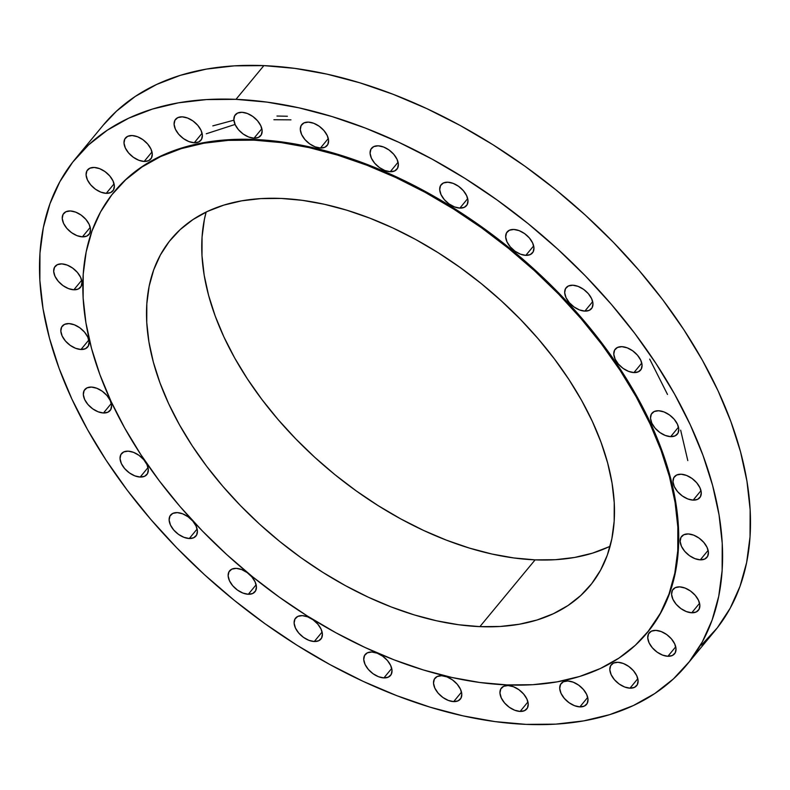 <?xml version="1.0" encoding="UTF-8"?>
<svg xmlns="http://www.w3.org/2000/svg" width="790" height="790" viewBox="0 0 790 790"><rect width="100%" height="100%" fill="white"/><g stroke="black" fill="none" stroke-linecap="round" stroke-linejoin="round"><path stroke-width="1.19" d="M383.891 677.909L391.722 668.439L383.891 677.909L388.334 677.129L391.188 674.502L392.008 670.414L390.685 665.496L387.416 660.499L382.686 656.184L377.225 653.202L371.863 652.017A16.442 9.895 39.6 0 1 387.999 661.21A16.442 9.895 39.6 0 1 390.546 675.44A16.442 9.895 39.6 0 1 383.891 677.909A16.442 9.895 39.6 0 1 367.755 668.715A16.442 9.895 39.6 0 1 365.207 654.485A16.442 9.895 39.6 0 1 371.863 652.017L367.419 652.797L364.565 655.433L363.736 659.512L365.059 664.43L368.338 669.426L373.068 673.742L378.529 676.724L383.891 677.909M314.262 641.519L322.103 632.049L314.262 641.519L318.716 640.739L321.57 638.113L322.389 634.024L321.066 629.107L317.787 624.11L313.067 619.794L307.606 616.812L302.244 615.627A16.442 9.895 39.6 0 1 318.38 624.821A16.442 9.895 39.6 0 1 320.928 639.051A16.442 9.895 39.6 0 1 314.262 641.519A16.442 9.895 39.6 0 1 298.136 632.326A16.442 9.895 39.6 0 1 295.588 618.096A16.442 9.895 39.6 0 1 302.244 615.627L297.8 616.407L294.947 619.034L294.117 623.122L295.44 628.04L298.719 633.037L303.449 637.352L308.9 640.335L314.262 641.519M248.297 594.268L256.128 584.798L248.297 594.268L252.741 593.488L255.595 590.851L256.424 586.763L255.101 581.845L251.822 576.858L247.092 572.533L241.631 569.56L236.269 568.365A16.442 9.895 39.6 0 1 252.405 577.559A16.442 9.895 39.6 0 1 254.953 591.799A16.442 9.895 39.6 0 1 248.297 594.268A16.442 9.895 39.6 0 1 232.161 585.064A16.442 9.895 39.6 0 1 229.614 570.834A16.442 9.895 39.6 0 1 236.269 568.365L231.826 569.146L228.972 571.782L228.142 575.861L229.475 580.778L232.744 585.775L237.474 590.091L242.935 593.073L248.297 594.268M189.284 538.513L197.115 529.033L189.284 538.513L193.728 537.733L196.582 535.097L197.411 531.008L196.088 526.091L192.809 521.094L188.079 516.779L182.618 513.796L177.266 512.611A16.442 9.895 39.6 0 1 193.392 521.805A16.442 9.895 39.6 0 1 195.94 536.045A16.442 9.895 39.6 0 1 189.284 538.513A16.442 9.895 39.6 0 1 173.148 529.31A16.442 9.895 39.6 0 1 170.601 515.08A16.442 9.895 39.6 0 1 177.266 512.611L172.812 513.391L169.959 516.028L169.139 520.106L170.462 525.024L173.731 530.021L178.461 534.336L183.922 537.319L189.284 538.513M140.186 477.051L148.026 467.581L140.186 477.051L144.639 476.271L147.493 473.635L148.313 469.556L146.989 464.639L143.711 459.642L138.991 455.326L133.53 452.344L128.168 451.159A16.442 9.895 39.6 0 1 144.303 460.353A16.442 9.895 39.6 0 1 146.851 474.583A16.442 9.895 39.6 0 1 140.186 477.051A16.442 9.895 39.6 0 1 124.06 467.858A16.442 9.895 39.6 0 1 121.512 453.628A16.442 9.895 39.6 0 1 128.168 451.159L123.724 451.939L120.87 454.566L120.041 458.654L121.364 463.572L124.642 468.569L129.372 472.884L134.833 475.866L140.186 477.051M103.47 412.982L111.311 403.502L103.47 412.982L107.924 412.202L110.778 409.566L111.597 405.477L110.274 400.56L106.996 395.563L102.275 391.248L96.815 388.265L91.452 387.08A16.442 9.895 39.6 0 1 107.588 396.274A16.442 9.895 39.6 0 1 110.136 410.514A16.442 9.895 39.6 0 1 103.47 412.982A16.442 9.895 39.6 0 1 87.344 403.779A16.442 9.895 39.6 0 1 84.797 389.549A16.442 9.895 39.6 0 1 91.452 387.08L87.009 387.86L84.155 390.497L83.325 394.575L84.648 399.493L87.927 404.49L92.657 408.805L98.118 411.788L103.47 412.982M80.975 349.496L88.816 340.026L80.975 349.496L85.429 348.716L88.283 346.079L89.102 342.001L87.779 337.083L84.5 332.086L79.78 327.771L74.319 324.789L68.957 323.594A16.442 9.895 39.6 0 1 85.093 332.797A16.442 9.895 39.6 0 1 87.641 347.027A16.442 9.895 39.6 0 1 80.975 349.496A16.442 9.895 39.6 0 1 64.849 340.302A16.442 9.895 39.6 0 1 62.301 326.063A16.442 9.895 39.6 0 1 68.957 323.594L64.513 324.374L61.66 327.011L60.83 331.099L62.153 336.017L65.432 341.004L70.162 345.329L75.623 348.301L80.975 349.496M73.835 289.792L81.666 280.322L73.835 289.792L78.279 289.012L81.133 286.375L81.963 282.287L80.629 277.379L77.361 272.382L72.631 268.067L67.17 265.084L61.808 263.89A16.442 9.895 39.6 0 1 77.943 273.083A16.442 9.895 39.6 0 1 80.491 287.323A16.442 9.895 39.6 0 1 73.835 289.792A16.442 9.895 39.6 0 1 57.7 280.598A16.442 9.895 39.6 0 1 55.152 266.358A16.442 9.895 39.6 0 1 61.808 263.89L57.364 264.67L54.51 267.306L53.681 271.395L55.004 276.303L58.282 281.299L63.012 285.625L68.473 288.597L73.835 289.792M82.387 236.852L90.228 227.382L82.387 236.852L86.841 236.072L89.695 233.445L90.514 229.357L89.191 224.439L85.922 219.442L81.192 215.127L75.731 212.145L70.369 210.96A16.442 9.895 39.6 0 1 86.505 220.153A16.442 9.895 39.6 0 1 89.053 234.383A16.442 9.895 39.6 0 1 82.387 236.852A16.442 9.895 39.6 0 1 66.261 227.658A16.442 9.895 39.6 0 1 63.713 213.428A16.442 9.895 39.6 0 1 70.369 210.96L65.926 211.74L63.072 214.376L62.242 218.455L63.565 223.373L66.844 228.369L71.574 232.685L77.035 235.667L82.387 236.852M106.225 193.343L114.066 183.873L106.225 193.343L110.679 192.562L113.533 189.936L114.353 185.847L113.029 180.93L109.751 175.933L105.031 171.618L99.57 168.635L94.208 167.45A16.442 9.895 39.6 0 1 110.343 176.644A16.442 9.895 39.6 0 1 112.891 190.874A16.442 9.895 39.6 0 1 106.225 193.343A16.442 9.895 39.6 0 1 90.099 184.149A16.442 9.895 39.6 0 1 87.552 169.919A16.442 9.895 39.6 0 1 94.208 167.45L89.764 168.231L86.91 170.857L86.08 174.946L87.404 179.863L90.682 184.86L95.412 189.175L100.863 192.158L106.225 193.343M144.145 161.446L151.986 151.966L144.145 161.446L148.589 160.666L151.443 158.03L152.273 153.941L150.949 149.024L147.671 144.037L142.951 139.712L137.49 136.729L132.128 135.544A16.442 9.895 39.6 0 1 148.263 144.738A16.442 9.895 39.6 0 1 150.811 158.978A16.442 9.895 39.6 0 1 144.145 161.446A16.442 9.895 39.6 0 1 128.01 152.243A16.442 9.895 39.6 0 1 125.472 138.013A16.442 9.895 39.6 0 1 132.128 135.544L127.684 136.324L124.83 138.961L124 143.039L125.324 147.957L128.602 152.954L133.332 157.269L138.783 160.252L144.145 161.446M194.251 142.743L202.082 133.273L194.251 142.743L198.695 141.963L201.549 139.336L202.378 135.248L201.045 130.33L197.776 125.334L193.046 121.018L187.586 118.036L182.223 116.851A16.442 9.895 39.6 0 1 198.359 126.044A16.442 9.895 39.6 0 1 200.907 140.274A16.442 9.895 39.6 0 1 194.251 142.743A16.442 9.895 39.6 0 1 178.115 133.55A16.442 9.895 39.6 0 1 175.568 119.32A16.442 9.895 39.6 0 1 182.223 116.851L177.78 117.631L174.926 120.258L174.096 124.346L175.419 129.264L178.698 134.261L183.428 138.576L188.889 141.558L194.251 142.743M254.015 138.191L261.855 128.721L254.015 138.191L258.458 137.411L261.312 134.784L262.142 130.696L260.819 125.778L257.54 120.781L252.81 116.466L247.359 113.484L241.997 112.299A16.442 9.895 39.6 0 1 258.132 121.492A16.442 9.895 39.6 0 1 260.67 135.722A16.442 9.895 39.6 0 1 254.015 138.191A16.442 9.895 39.6 0 1 237.879 128.997A16.442 9.895 39.6 0 1 235.331 114.767A16.442 9.895 39.6 0 1 241.997 112.299L237.553 113.079L234.699 115.705L233.87 119.794L235.193 124.711L238.471 129.708L243.192 134.024L248.653 137.006L254.015 138.191M320.454 148.016L328.294 138.546L320.454 148.016L324.897 147.236L327.751 144.6L328.581 140.511L327.257 135.603L323.979 130.607L319.259 126.281L313.798 123.309L308.436 122.114A16.442 9.895 39.6 0 1 324.572 131.308A16.442 9.895 39.6 0 1 327.109 145.548A16.442 9.895 39.6 0 1 320.454 148.016A16.442 9.895 39.6 0 1 304.318 138.813A16.442 9.895 39.6 0 1 301.78 124.583A16.442 9.895 39.6 0 1 308.436 122.114L303.992 122.894L301.138 125.531L300.309 129.609L301.632 134.527L304.91 139.524L309.631 143.839L315.091 146.822L320.454 148.016M390.24 171.716L398.071 162.236L390.24 171.716L394.684 170.936L397.538 168.3L398.358 164.211L397.034 159.294L393.766 154.297L389.036 149.982L383.575 146.999L378.213 145.814A16.442 9.895 39.6 0 1 394.348 155.008A16.442 9.895 39.6 0 1 396.896 169.248A16.442 9.895 39.6 0 1 390.24 171.716A16.442 9.895 39.6 0 1 374.104 162.513A16.442 9.895 39.6 0 1 371.557 148.283A16.442 9.895 39.6 0 1 378.213 145.814L373.769 146.594L370.915 149.231L370.085 153.309L371.409 158.227L374.687 163.224L379.417 167.539L384.878 170.522L390.24 171.716M459.859 208.106L467.69 198.636L459.859 208.106L464.303 207.326L467.157 204.689L467.986 200.601L466.653 195.693L463.384 190.696L458.654 186.371L453.193 183.399L447.831 182.204A16.442 9.895 39.6 0 1 463.967 191.397A16.442 9.895 39.6 0 1 466.515 205.637A16.442 9.895 39.6 0 1 459.859 208.106A16.442 9.895 39.6 0 1 443.723 198.912A16.442 9.895 39.6 0 1 441.175 184.672A16.442 9.895 39.6 0 1 447.831 182.204L443.388 182.984L440.534 185.62L439.704 189.709L441.027 194.617L444.306 199.613L449.036 203.929L454.497 206.911L459.859 208.106M525.824 255.358L533.665 245.888L525.824 255.358L530.268 254.578L533.122 251.951L533.951 247.863L532.628 242.945L529.349 237.948L524.629 233.633L519.168 230.65L513.806 229.465A16.442 9.895 39.6 0 1 529.942 238.659A16.442 9.895 39.6 0 1 532.48 252.889A16.442 9.895 39.6 0 1 525.824 255.358A16.442 9.895 39.6 0 1 509.688 246.164A16.442 9.895 39.6 0 1 507.14 231.934A16.442 9.895 39.6 0 1 513.806 229.465L509.362 230.246L506.508 232.882L505.679 236.961L507.002 241.878L510.281 246.875L515.001 251.19L520.462 254.173L525.824 255.358M584.837 311.112L592.678 301.642L584.837 311.112L589.281 310.332L592.135 307.705L592.964 303.617L591.641 298.699L588.362 293.702L583.632 289.387L578.171 286.405L572.819 285.22A16.442 9.895 39.6 0 1 588.945 294.413A16.442 9.895 39.6 0 1 591.493 308.643A16.442 9.895 39.6 0 1 584.837 311.112A16.442 9.895 39.6 0 1 568.701 301.918A16.442 9.895 39.6 0 1 566.154 287.688A16.442 9.895 39.6 0 1 572.819 285.22L568.365 286L565.512 288.636L564.692 292.715L566.015 297.632L569.294 302.629L574.014 306.945L579.475 309.927L584.837 311.112M633.936 372.574L641.766 363.104L633.936 372.574L638.379 371.794L641.233 369.157L642.063 365.069L640.73 360.161L637.461 355.164L632.731 350.849L627.27 347.867L621.908 346.672A16.442 9.895 39.6 0 1 638.043 355.865A16.442 9.895 39.6 0 1 640.591 370.105A16.442 9.895 39.6 0 1 633.936 372.574A16.442 9.895 39.6 0 1 617.8 363.38A16.442 9.895 39.6 0 1 615.252 349.141A16.442 9.895 39.6 0 1 621.908 346.672L617.464 347.452L614.61 350.089L613.781 354.177L615.104 359.085L618.382 364.081L623.113 368.407L628.573 371.379L633.936 372.574M670.651 436.653L678.482 427.173L670.651 436.653L675.095 435.863L677.948 433.236L678.778 429.148L677.445 424.23L674.176 419.233L669.446 414.918L663.985 411.936L658.623 410.751A16.442 9.895 39.6 0 1 674.759 419.944A16.442 9.895 39.6 0 1 677.307 434.184A16.442 9.895 39.6 0 1 670.651 436.653A16.442 9.895 39.6 0 1 654.515 427.449A16.442 9.895 39.6 0 1 651.967 413.219A16.442 9.895 39.6 0 1 658.623 410.751L654.179 411.531L651.325 414.167L650.496 418.246L651.819 423.163L655.098 428.16L659.828 432.476L665.289 435.458L670.651 436.653M693.146 500.129L700.977 490.659L693.146 500.129L697.59 499.349L700.444 496.713L701.273 492.634L699.94 487.716L696.671 482.72L691.941 478.404L686.48 475.422L681.118 474.227A16.442 9.895 39.6 0 1 697.254 483.431A16.442 9.895 39.6 0 1 699.802 497.661A16.442 9.895 39.6 0 1 693.146 500.129A16.442 9.895 39.6 0 1 677.01 490.936A16.442 9.895 39.6 0 1 674.462 476.696A16.442 9.895 39.6 0 1 681.118 474.227L676.675 475.007L673.821 477.644L672.991 481.732L674.314 486.65L677.593 491.647L682.323 495.962L687.784 498.944L693.146 500.129M700.286 559.833L708.126 550.363L700.286 559.833L704.739 559.053L707.593 556.417L708.413 552.338L707.09 547.421L703.811 542.424L699.091 538.108L693.63 535.126L688.268 533.941A16.442 9.895 39.6 0 1 704.404 543.135A16.442 9.895 39.6 0 1 706.951 557.365A16.442 9.895 39.6 0 1 700.286 559.833A16.442 9.895 39.6 0 1 684.16 550.64A16.442 9.895 39.6 0 1 681.612 536.41A16.442 9.895 39.6 0 1 688.268 533.941L683.824 534.721L680.97 537.348L680.141 541.436L681.464 546.354L684.742 551.351L689.473 555.666L694.924 558.649L700.286 559.833M691.734 612.773L699.565 603.303L691.734 612.773L696.178 611.993L699.032 609.357L699.851 605.268L698.528 600.361L695.259 595.364L690.529 591.038L685.068 588.066L679.706 586.871A16.442 9.895 39.6 0 1 695.842 596.065A16.442 9.895 39.6 0 1 698.39 610.305A16.442 9.895 39.6 0 1 691.734 612.773A16.442 9.895 39.6 0 1 675.598 603.57A16.442 9.895 39.6 0 1 673.05 589.34A16.442 9.895 39.6 0 1 679.706 586.871L675.262 587.651L672.409 590.288L671.579 594.366L672.902 599.284L676.181 604.281L680.911 608.596L686.372 611.579L691.734 612.773M667.896 656.283L675.726 646.812L667.896 656.283L672.339 655.502L675.193 652.866L676.023 648.778L674.69 643.87L671.421 638.873L666.691 634.548L661.23 631.575L655.868 630.381A16.442 9.895 39.6 0 1 672.004 639.574A16.442 9.895 39.6 0 1 674.551 653.814A16.442 9.895 39.6 0 1 667.896 656.283A16.442 9.895 39.6 0 1 651.76 647.089A16.442 9.895 39.6 0 1 649.212 632.849A16.442 9.895 39.6 0 1 655.868 630.381L651.424 631.161L648.57 633.797L647.741 637.886L649.064 642.793L652.343 647.79L657.073 652.106L662.534 655.088L667.896 656.283M629.976 688.179L637.807 678.709L629.976 688.179L634.419 687.399L637.273 684.772L638.103 680.684L636.78 675.766L633.501 670.769L628.771 666.454L623.31 663.472L617.948 662.287A16.442 9.895 39.6 0 1 634.084 671.48A16.442 9.895 39.6 0 1 636.631 685.71A16.442 9.895 39.6 0 1 629.976 688.179A16.442 9.895 39.6 0 1 613.84 678.985A16.442 9.895 39.6 0 1 611.292 664.755A16.442 9.895 39.6 0 1 617.948 662.287L613.504 663.067L610.65 665.703L609.821 669.782L611.154 674.7L614.423 679.696L619.153 684.012L624.614 686.994L629.976 688.179M579.87 706.882L587.711 697.412L579.87 706.882L584.324 706.102L587.177 703.465L587.997 699.377L586.674 694.469L583.395 689.473L578.675 685.147L573.214 682.175L567.852 680.98A16.442 9.895 39.6 0 1 583.988 690.174A16.442 9.895 39.6 0 1 586.536 704.413A16.442 9.895 39.6 0 1 579.87 706.882A16.442 9.895 39.6 0 1 563.734 697.688A16.442 9.895 39.6 0 1 561.196 683.449A16.442 9.895 39.6 0 1 567.852 680.98L563.408 681.76L560.554 684.397L559.725 688.485L561.048 693.393L564.327 698.39L569.057 702.705L574.508 705.687L579.87 706.882M453.667 701.609L461.498 692.139L453.667 701.609L458.111 700.829L460.965 698.202L461.795 694.114L460.471 689.196L457.193 684.199L452.463 679.884L447.002 676.902L441.64 675.717A16.442 9.895 39.6 0 1 457.775 684.91A16.442 9.895 39.6 0 1 460.323 699.14A16.442 9.895 39.6 0 1 453.667 701.609A16.442 9.895 39.6 0 1 437.532 692.415A16.442 9.895 39.6 0 1 434.984 678.185A16.442 9.895 39.6 0 1 441.64 675.717L437.196 676.497L434.342 679.133L433.513 683.212L434.846 688.13L438.114 693.126L442.844 697.442L448.305 700.424L453.667 701.609M520.106 711.435L527.937 701.964L520.106 711.435L524.55 710.654L527.404 708.018L528.233 703.93L526.91 699.022L523.632 694.025L518.902 689.7L513.441 686.727L508.079 685.532A16.442 9.895 39.6 0 1 524.214 694.726A16.442 9.895 39.6 0 1 526.762 708.966A16.442 9.895 39.6 0 1 520.106 711.435A16.442 9.895 39.6 0 1 503.971 702.241A16.442 9.895 39.6 0 1 501.423 688.001A16.442 9.895 39.6 0 1 508.079 685.532L503.635 686.312L500.781 688.949L499.952 693.037L501.285 697.945L504.553 702.942L509.283 707.257L514.744 710.24L520.106 711.435M649.696 359.104L667.501 394.447M680.644 430.145L687.794 460.58M686.806 664.795L714.703 631.072A396.817 238.807 -140.4 0 0 653.251 287.55A396.817 238.807 -140.4 0 0 263.88 65.619L235.983 99.343A396.817 238.807 39.6 0 1 625.354 321.273A396.817 238.807 39.6 0 1 686.806 664.795A396.817 238.807 39.6 0 1 526.12 724.381L495.113 721.616L463.009 715.858L430.106 707.178L396.748 695.654L363.222 681.395L329.874 664.548L297.03 645.262L264.986 623.725L234.057 600.153L204.541 574.764L176.733 547.806L150.89 519.534L127.259 490.235L106.077 460.175L87.542 429.651L71.841 398.96L59.112 368.387L49.474 338.238L43.045 308.791L39.855 280.341L39.964 253.165L43.351 227.51L49.997 203.632L59.823 181.759L72.749 162.098L88.638 144.847L107.351 130.162L128.691 118.194L152.47 109.059L178.451 102.828L206.378 99.589L235.983 99.343L263.88 65.619A396.817 238.807 -140.4 0 0 103.194 125.205L75.297 158.928A396.817 238.807 39.6 0 1 235.983 99.343L266.99 102.117L299.094 107.865L331.988 116.545L365.355 128.069L398.871 142.328L432.219 159.185L465.073 178.471L497.117 200.008L528.046 223.58L557.552 248.969L585.37 275.927L611.213 304.19L634.834 333.489L656.016 363.548L674.551 394.072L690.263 424.763L702.991 455.336L712.62 485.485L719.058 514.932L722.238 543.382L722.129 570.568L718.742 596.223L712.106 620.101L702.27 641.974L689.354 661.635L673.455 678.887L654.752 693.561L633.402 705.529L609.633 714.674L583.652 720.895L555.726 724.144L526.12 724.381A396.817 238.807 39.6 0 1 136.749 502.45A396.817 238.807 39.6 0 1 75.297 158.928M646.971 632.978L647.533 632.306A345.842 208.135 -140.4 0 0 593.971 332.906A345.842 208.135 -140.4 0 0 254.617 139.484L254.064 140.166A345.842 208.135 39.6 0 1 593.418 333.587A345.842 208.135 39.6 0 1 646.971 632.978A345.842 208.135 39.6 0 1 506.923 684.91L479.895 682.501L451.92 677.484L423.252 669.92L394.171 659.877L364.96 647.454L335.898 632.76L307.261 615.953L279.334 597.181L252.375 576.641L226.661 554.511L202.418 531.018L179.893 506.38L159.304 480.843L140.847 454.645L124.692 428.042L110.995 401.29L99.905 374.648L91.512 348.37L85.903 322.705L83.128 297.919L83.217 274.219L86.179 251.862L91.966 231.055L100.528 211.987L111.795 194.853L125.65 179.814L141.953 167.026L160.558 156.588L181.275 148.629L203.909 143.207L228.251 140.373L254.064 140.166L254.617 139.484A345.842 208.135 -140.4 0 0 114.57 191.417L114.017 192.098A345.842 208.135 39.6 0 1 254.064 140.166L281.082 142.575L309.068 147.592L337.735 155.156L366.817 165.199L396.027 177.632L425.089 192.316L453.727 209.123L481.653 227.895L508.602 248.435L534.326 270.565L558.56 294.058L581.085 318.696L601.674 344.233L620.14 370.431L636.296 397.034L649.982 423.786L661.082 450.428L669.476 476.706L675.085 502.371L677.85 527.167L677.761 550.857L674.808 573.214L669.021 594.021L660.45 613.089L649.192 630.223L635.338 645.262L619.034 658.05L600.43 668.488L579.712 676.447L557.069 681.869L532.727 684.703L506.923 684.91A345.842 208.135 39.6 0 1 167.569 491.489A345.842 208.135 39.6 0 1 114.017 192.098M608.616 546.947L592.332 553.207L574.537 557.473L555.4 559.695L535.116 559.863L513.875 557.957L491.884 554.017L469.349 548.072L446.488 540.182L423.529 530.416L400.678 518.862L378.173 505.649L356.221 490.896L335.029 474.75L314.815 457.361L295.766 438.885L278.06 419.52L261.875 399.444L247.359 378.854L234.66 357.949L223.896 336.915L215.176 315.97L208.58 295.322L204.175 275.147L201.993 255.654L202.062 237.04L204.383 219.462L206.131 212.056A271.849 163.599 -140.4 0 0 291.717 434.668A271.849 163.599 -140.4 0 0 535.116 559.863L479.876 626.638A271.849 163.599 39.6 0 1 213.122 474.602A271.849 163.599 39.6 0 1 171.025 239.261A271.849 163.599 39.6 0 1 281.112 198.438A271.849 163.599 39.6 0 1 547.865 350.474A271.849 163.599 39.6 0 1 589.962 585.815A271.849 163.599 39.6 0 1 479.876 626.638L535.116 559.863A271.849 163.599 -140.4 0 0 610.097 546.236M479.876 626.638L500.159 626.48L519.287 624.248L537.091 619.982L553.375 613.721L568 605.525L580.818 595.472L591.7 583.652L600.558 570.183L607.293 555.192L611.845 538.839L614.166 521.262L614.235 502.638L612.053 483.144L607.648 462.979L601.052 442.321L592.332 421.376L581.568 400.352L568.869 379.437L554.353 358.848L538.168 338.772L520.462 319.407L501.413 300.941L481.199 283.551L460.007 267.395L438.055 252.642L415.55 239.429L392.699 227.885L369.74 218.119L346.879 210.219L324.344 204.274L302.353 200.334L281.112 198.438L260.828 198.606L241.691 200.828L223.896 205.094L207.612 211.355L192.987 219.551L180.169 229.604L169.277 241.424L160.429 254.894L153.695 269.884L149.142 286.237L146.822 303.814L146.752 322.438L148.925 341.932L153.339 362.097L159.936 382.755L168.655 403.7L179.419 424.724L192.118 445.639L206.625 466.228L222.81 486.304L240.516 505.669L259.574 524.135L279.788 541.525L300.97 557.681L322.932 572.434L345.437 585.647L368.278 597.191L391.248 606.957L414.098 614.857L436.633 620.802L458.635 624.742L479.876 626.638M647.435 632.425L661.013 612.418L669.574 593.349L675.371 572.543L678.324 550.176L678.413 526.486L675.638 501.69L670.029 476.034L661.635 449.757L650.545 423.114L636.849 396.363L620.703 369.76L602.237 343.561L581.647 318.024L559.123 293.386L534.879 269.894L509.165 247.764L482.206 227.214L454.28 208.451L425.652 191.644L396.58 176.95L367.37 164.527L338.288 154.484L309.621 146.92L281.645 141.904L254.617 139.484L228.814 139.702L204.472 142.526L181.828 147.957L161.111 155.916L142.506 166.344L126.203 179.142L114.293 191.753M701.362 645.154L717.251 627.902L730.177 608.241L740.003 586.368L746.649 562.49L750.036 536.835L750.144 509.659L746.955 481.209L740.526 451.762L730.888 421.613L718.159 391.04L702.458 360.349L683.923 329.825L662.741 299.766L639.11 270.466L613.267 242.194L585.459 215.236L555.943 189.847L525.014 166.275L492.97 144.738L460.126 125.452L426.778 108.605L393.252 94.346L359.894 82.822L326.991 74.142L294.887 68.384L263.88 65.619L234.275 65.856L206.348 69.105L180.367 75.327L156.598 84.471L135.248 96.439L116.545 111.114L103.095 125.324M206.289 133.767L235.074 124.445M273.903 119.725L290.967 119.853M287.392 116.249L276.964 116.031M233.899 120.179L212.816 125.887"/></g></svg>

